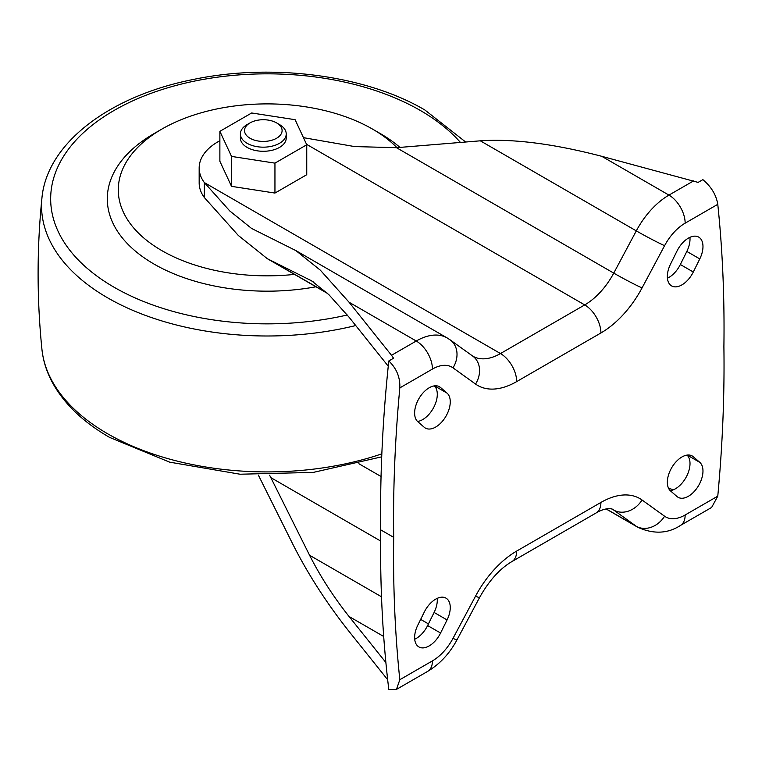 <?xml version="1.0" encoding="UTF-8"?>
<svg xmlns="http://www.w3.org/2000/svg" width="762" height="762" viewBox="0 0 762 762"><rect width="100%" height="100%" fill="white"/><g stroke="black" fill="none" stroke-linecap="round" stroke-linejoin="round"><path stroke-width="1.14" d="M250.031 138.246A18.783 10.849 0 0 0 276.596 138.246A18.783 10.849 0 0 0 276.596 122.901L279.511 124.587A22.908 13.23 180 0 1 286.226 133.941A22.908 13.23 180 0 1 272.082 146.161A22.908 13.23 180 0 1 247.117 143.294A22.908 13.23 180 0 1 240.401 133.941A22.908 13.23 180 0 1 247.117 124.587L250.031 122.901A18.783 10.849 0 0 0 250.031 138.246M240.401 133.941L240.401 138.055A22.908 13.23 0 0 0 247.117 147.409A22.908 13.23 0 0 0 272.082 150.276A22.908 13.23 0 0 0 286.226 138.055L286.226 133.941M251.67 112.976L219.875 131.331L231.515 156.41L274.949 163.135L306.753 144.77L295.113 119.691L251.67 112.976M219.875 131.331L219.875 161.268L231.515 186.347L274.949 193.062L306.753 174.708L306.753 144.77M349.044 302.219L416.243 341.014A22.908 13.23 60 0 1 432.435 369.075L399.821 387.906C400.25 377.39 396.573 368.408 388.801 360.969L393.554 358.226L391.516 355.292L349.044 302.219L320.373 270.215L295.923 250.622L251.574 228.438L229.838 211.026L204.359 182.585A64.151 37.033 180 0 1 199.168 167.983A64.151 37.033 180 0 1 219.875 140.732M303.447 137.655L354.625 146.58L396.478 147.685L480.317 140.818C513.083 138.579 553.555 143.742 601.742 156.305L698.116 182.394L702.869 179.642C711.279 186.738 716.242 194.967 717.775 204.33L685.152 223.161A38.948 22.489 120 0 0 664.588 245.688L642.042 287.931A77.895 44.977 -60 0 1 600.913 332.965L516.674 381.6A77.895 44.977 -60 0 1 475.555 384.058L452.999 367.846A38.948 22.489 120 0 0 432.435 369.075M667.417 278.206A20.622 11.906 120 0 0 680.342 264.519L686.819 251.431A20.622 11.906 120 0 0 689.934 237.334M417.557 421.462A20.622 11.906 120 0 0 434.378 406.108A20.622 11.906 120 0 0 434.359 385.886M670.274 490.68A20.622 11.906 120 0 0 687.095 475.326A20.622 11.906 120 0 0 687.076 455.105M414.699 639.232A20.622 11.906 120 0 0 427.625 625.545L434.102 612.448A20.622 11.906 120 0 0 437.217 598.361M388.801 360.969A1374.6 793.633 120 0 0 380.733 529.866A1374.6 793.633 120 0 0 388.801 689.439L396.45 689.41L399.821 679.714L432.435 660.883A38.948 22.489 120 0 0 452.999 638.365L475.555 596.122A77.895 44.977 -60 0 1 516.674 551.078L600.913 502.444A77.895 44.977 -60 0 1 642.042 499.996L664.588 516.207A38.948 22.489 120 0 0 685.152 514.979L717.775 496.148A1374.6 793.633 120 0 0 723.9 346.7A1374.6 793.633 120 0 0 717.775 204.33M688.391 238.135A20.622 11.906 120 0 0 677.008 251.022L670.531 264.119A20.622 11.906 120 0 0 671.608 285.912A20.622 11.906 120 0 0 693.296 272.005L699.783 258.909A20.622 11.906 120 0 0 698.706 237.106A20.622 11.906 120 0 0 688.391 238.135M429.197 387.772A20.622 11.906 120 0 0 416.062 404.908A20.622 11.906 120 0 0 417.814 421.7L424.291 427.311A20.622 11.906 120 0 0 425.367 428.082A20.622 11.906 120 0 0 445.399 417.157A20.622 11.906 120 0 0 447.065 393.135L440.579 387.525A20.622 11.906 120 0 0 439.512 386.753A20.622 11.906 120 0 0 429.197 387.772M681.914 456.99A20.622 11.906 120 0 0 668.779 474.116A20.622 11.906 120 0 0 670.531 490.918L677.008 496.529A20.622 11.906 120 0 0 678.085 497.291A20.622 11.906 120 0 0 698.116 486.366A20.622 11.906 120 0 0 699.783 462.344L693.296 456.733A20.622 11.906 120 0 0 692.229 455.971A20.622 11.906 120 0 0 681.914 456.99M435.673 599.151A20.622 11.906 120 0 0 424.291 612.048L417.814 625.145A20.622 11.906 120 0 0 418.89 646.938A20.622 11.906 120 0 0 440.579 633.032L447.065 619.935A20.622 11.906 120 0 0 445.989 598.132A20.622 11.906 120 0 0 435.673 599.151M388.258 366.189L349.044 317.183L328.87 294.656L311.658 280.873L267.319 258.689L238.335 235.477L204.359 197.549A64.151 37.033 180 0 1 199.168 182.947L199.168 167.983M380.733 529.866L393.697 537.343A1374.6 793.633 120 0 0 399.821 679.714M399.821 387.906A1374.6 793.633 120 0 0 393.697 537.343M717.775 496.148L711.651 507.435L680.409 525.466A22.908 13.23 -120 0 0 685.152 514.979M269.605 475.183L309.572 555.25C320.221 576.282 333.375 596.694 349.044 616.477L385.886 662.521M673.579 489.728L668.617 488.404M258.347 475.088L292.951 544.439C308.077 574.329 326.774 603.333 349.044 631.441L387.668 679.714M204.359 197.549L204.359 182.585L500.482 353.549L584.721 304.914A54.988 31.747 120 0 0 613.743 273.12L636.299 230.876A61.855 35.709 -60 0 1 668.96 195.11L693.687 180.832M396.916 147.647A148.914 85.973 0 0 0 372.504 129.073A148.914 85.973 0 0 0 372.494 129.073A148.914 85.973 0 0 0 161.896 129.073L154.124 133.569A159.915 92.326 0 0 0 154.124 264.128A159.915 92.326 0 0 0 315.963 286.779M399.974 147.399A159.915 92.326 0 0 0 380.276 133.569L372.494 129.073M161.896 129.073A148.914 85.973 0 0 0 161.906 250.66A148.914 85.973 0 0 0 294.503 274.387M231.515 156.41L231.515 186.347M274.949 163.135L274.949 193.062M279.511 124.587L276.596 122.901A18.783 10.849 0 0 0 250.031 122.901M306.534 144.304L584.721 304.914A22.908 13.23 60 0 1 600.913 332.965M475.555 384.058A22.908 18.679 125.7 0 0 472.726 356.102L472.983 356.264A54.988 31.747 120 0 0 500.482 353.549A22.908 13.23 60 0 1 516.674 381.6M391.516 355.292L416.243 341.014A61.855 35.709 -60 0 1 447.17 337.947L295.923 250.622M396.478 147.685L613.743 273.12A22.908 1.076 28.1 0 0 642.042 287.931M480.317 140.818L636.299 230.876A22.908 1.076 28.1 0 0 664.588 245.688M601.742 156.305L668.96 195.11A22.908 13.23 60 0 1 685.152 223.161M358.912 463.734L381.057 476.526M434.102 612.448L447.065 619.935M427.625 625.545L440.579 633.032M687.2 455.085L699.783 462.344M691.02 455.419L693.296 456.733M438.302 386.21L440.579 387.525M434.483 385.867L447.065 393.135M680.342 264.519L693.296 272.005M686.819 251.431L699.783 258.909M270.834 260.585L327.365 293.218M309.572 279.749L313.877 282.235M349.044 616.477L383.705 636.489M309.572 555.25L381.514 596.789M420.662 619.392L428.444 623.888M270.834 477.622L380.619 541.01M605.981 508.892L638.023 527.399A61.855 35.709 -60 0 1 636.299 526.275L613.743 510.073A54.988 31.747 120 0 0 612.21 509.073L609.267 508.492C604.666 508.921 600.304 510.397 596.17 512.931A22.908 13.23 -120 0 0 600.913 502.444M606.133 508.864L636.299 526.275A22.908 18.679 -54.3 0 0 664.588 516.207M611.495 508.768L613.743 510.073A22.908 18.679 -54.3 0 0 642.042 499.996M596.17 512.931L511.931 561.565A22.908 13.23 -120 0 0 516.674 551.078M511.931 561.565C499.805 568.69 489.013 580.682 479.565 597.551A22.908 1.076 -151.9 0 1 475.555 596.122M479.565 597.551L457.01 639.804A22.908 1.076 -151.9 0 1 452.999 638.365M457.01 639.804C449.637 653.52 439.865 664.045 427.692 671.37A22.908 13.23 -120 0 0 432.435 660.883M472.726 356.102L450.171 339.89A22.908 18.679 125.7 0 1 452.999 367.846M465.658 142.018L424.891 110.004C365.531 75.057 272.215 62.913 193.415 79.448C110.08 95.86 46.911 142.961 41.929 198.082C36.824 248.479 36.824 298.866 41.929 349.263A225.657 130.283 0 0 0 107.633 433.759A225.657 130.283 0 0 0 381.838 453.847M41.929 198.082A225.657 130.283 0 0 0 107.633 297.837A225.657 130.283 0 0 0 355.74 325.545M460.438 142.446A216.522 125.006 0 0 0 420.31 110.452A216.522 125.006 0 0 0 114.09 110.452A216.522 125.006 0 0 0 114.09 287.245A216.522 125.006 0 0 0 347.282 314.992M267.319 258.689L327.736 293.58M680.409 525.466C667.817 533.676 653.691 534.314 638.023 527.399M396.45 689.41L427.692 671.37M450.171 339.89L447.17 337.947M381.714 456.829L313.315 472.392L240.049 474.221L169.659 462.153L109.509 437.35C82.744 421.872 63.532 403.269 51.854 381.514C46.387 371.094 43.082 360.34 41.929 349.263M372.504 129.073L380.276 133.569"/></g></svg>
